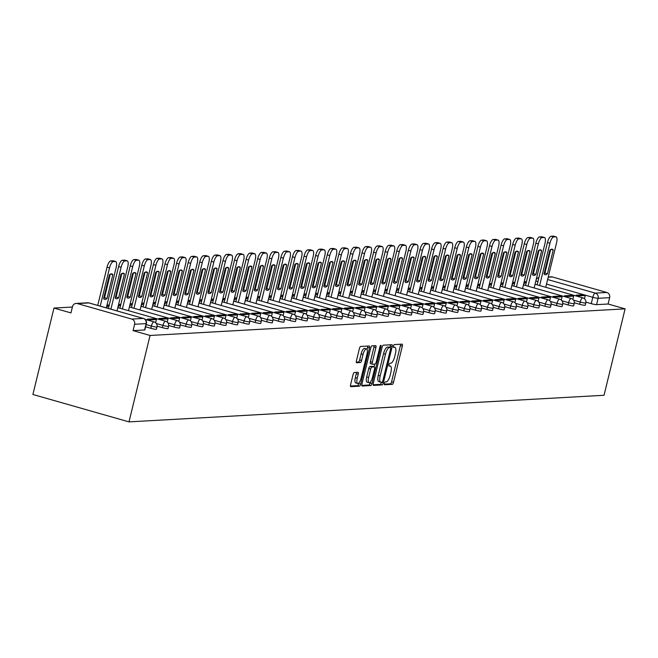 <?xml version="1.0" encoding="UTF-8"?>
<svg xmlns="http://www.w3.org/2000/svg" width="658" height="658" viewBox="0 0 658 658"><rect width="100%" height="100%" fill="white"/><g stroke="black" fill="none" stroke-linecap="round" stroke-linejoin="round"><path stroke-width="0.99" d="M384.379 383.4A1.456 0.485 105.9 0 0 384.494 384.774A1.456 0.485 105.9 0 0 384.552 384.774L392.3 384.346A2.081 0.691 105.9 0 0 393.517 382.29L402.334 346.108A2.081 0.691 105.9 0 0 402.178 344.15A2.081 0.691 105.9 0 0 402.096 344.142L394.348 344.578A1.456 0.485 105.9 0 0 393.492 346.009A1.456 0.485 105.9 0 0 393.607 347.383A1.456 0.485 105.9 0 0 393.665 347.391L394.668 347.334A6.662 2.221 105.9 0 1 394.923 347.358A6.662 2.221 105.9 0 1 395.433 353.634L394.693 356.652A6.662 2.221 105.9 0 1 390.794 363.216L389.791 363.265A1.456 0.485 105.9 0 0 388.936 364.705A1.456 0.485 105.9 0 0 389.051 366.078A1.456 0.485 105.9 0 0 389.108 366.087L390.112 366.029A6.662 2.221 105.9 0 1 390.367 366.054A6.662 2.221 105.9 0 1 390.877 372.329L390.136 375.348A6.662 2.221 105.9 0 1 386.238 381.903L385.234 381.961A1.456 0.485 105.9 0 0 384.379 383.4M354.292 372.494A2.081 0.691 105.9 0 0 353.075 374.542L350.599 384.691A2.081 0.691 105.9 0 0 350.755 386.657A2.081 0.691 105.9 0 0 350.837 386.665L359.441 386.18A2.081 0.691 105.9 0 0 360.666 384.132L369.483 347.95A2.081 0.691 105.9 0 0 369.327 345.993A2.081 0.691 105.9 0 0 369.245 345.985L360.642 346.462A2.081 0.691 105.9 0 0 359.416 348.518L356.43 360.773A2.081 0.691 105.9 0 0 356.587 362.739A2.081 0.691 105.9 0 0 356.669 362.747L360.354 362.542A2.081 0.691 105.9 0 0 361.571 360.485L363.051 354.407A5.568 1.859 105.9 0 1 366.531 348.946A5.568 1.859 105.9 0 1 366.958 354.193L361.152 378.005A5.568 1.859 105.9 0 1 357.672 383.474A5.568 1.859 105.9 0 1 357.245 378.227L358.215 374.254A2.081 0.691 105.9 0 0 358.059 372.296A2.081 0.691 105.9 0 0 357.977 372.288L354.292 372.494M129.001 421.885L150.065 335.465L625.1 308.857L604.036 395.277L129.001 421.885L32.9 394.487L53.964 308.067L72.413 307.031M373.283 383.425A2.081 0.691 105.9 0 0 373.44 385.382A2.081 0.691 105.9 0 0 373.522 385.391L382.125 384.914A2.081 0.691 105.9 0 0 383.343 382.866L392.16 346.684A2.081 0.691 105.9 0 0 392.004 344.718A2.081 0.691 105.9 0 0 391.921 344.71L383.318 345.195A2.081 0.691 105.9 0 0 382.101 347.243L373.283 383.425M370.783 385.547L362.18 386.032A2.081 0.691 105.9 0 1 362.097 386.024A2.081 0.691 105.9 0 1 361.941 384.058L370.758 347.876A2.081 0.691 105.9 0 1 371.976 345.828L375.66 345.623A2.081 0.691 105.9 0 1 375.743 345.631A2.081 0.691 105.9 0 1 375.899 347.589L372.321 362.262A2.081 0.691 105.9 0 0 372.486 364.228A2.081 0.691 105.9 0 0 372.56 364.236L375.002 364.096A2.081 0.691 105.9 0 0 376.228 362.048L379.946 346.774A1.456 0.485 105.9 0 1 380.859 345.343A1.456 0.485 105.9 0 1 380.974 346.717L372 383.499A2.081 0.691 105.9 0 1 370.783 385.547L368.858 384.996L361.801 385.399M526.49 281.608L524.22 281.731M514.901 282.249L512.631 282.381M503.312 282.899L501.042 283.03M491.723 283.549L489.453 283.68M480.134 284.198L477.864 284.33M468.537 284.848L466.275 284.98M456.948 285.498L454.686 285.621M445.359 286.148L443.089 286.271M433.77 286.798L431.5 286.921M422.181 287.447L419.911 287.571M410.592 288.097L408.322 288.22M399.003 288.747L396.733 288.87M387.414 289.397L385.144 289.52M375.825 290.038L373.555 290.17M364.236 290.688L361.966 290.82M352.647 291.338L350.377 291.469M341.05 291.988L338.788 292.119M329.461 292.637L327.199 292.769M317.872 293.287L315.601 293.41M306.283 293.937L304.012 294.06M294.694 294.587L292.423 294.71M283.104 295.236L280.834 295.36M271.515 295.886L269.245 296.01M259.926 296.536L257.656 296.659M248.337 297.186L246.067 297.309M236.748 297.827L234.478 297.959M225.159 298.477L222.889 298.609M213.562 299.127L211.3 299.258M201.973 299.777L199.711 299.908M190.384 300.426L188.122 300.558M178.795 301.076L176.525 301.2M167.206 301.726L164.936 301.849M155.617 302.376L153.347 302.499M144.028 303.025L141.758 303.149M132.439 303.675L130.169 303.799M120.85 304.325L118.58 304.448M109.261 304.975L106.991 305.098M150.065 335.465L133.056 330.612L134.602 324.271A4.244 3.973 -93.2 0 0 131.756 319.072L77.364 303.568A4.244 3.973 -93.2 0 0 72.52 306.57L70.974 312.92L53.964 308.067M625.1 308.857L608.091 304.012L596.576 304.654A4.244 0.461 -166.3 0 1 591.246 303.642L585.924 302.129M547.62 279.527L595.276 293.114L606.791 292.473L552.399 276.969L548.188 277.199M606.791 292.473A4.244 3.973 86.8 0 1 609.637 297.663L598.122 298.304A4.244 0.461 -166.3 0 1 592.792 297.293L546.51 284.1M608.091 304.012L609.637 297.663M548.237 276.993L551.165 276.829A4.244 3.973 86.8 0 1 552.399 276.969M150.83 328.309L151.381 326.055A4.244 0.461 -166.3 0 0 156.991 326.977L156.439 329.23A4.244 0.461 13.7 0 1 150.83 328.309L145.599 326.812M162.427 327.659L162.97 325.406A4.244 0.461 -166.3 0 0 168.58 326.327L168.029 328.581A4.244 0.461 13.7 0 1 162.427 327.659L157.106 326.146M174.016 327.01L174.559 324.756A4.244 0.461 -166.3 0 0 180.169 325.677L179.618 327.931A4.244 0.461 13.7 0 1 174.016 327.01L168.695 325.496M185.605 326.36L186.148 324.106A4.244 0.461 -166.3 0 0 191.758 325.027L191.207 327.281A4.244 0.461 13.7 0 1 185.605 326.36L180.284 324.846M197.194 325.71L197.745 323.456A4.244 0.461 -166.3 0 0 203.347 324.378L202.796 326.631A4.244 0.461 13.7 0 1 197.194 325.71L191.873 324.197M208.783 325.06L209.334 322.807A4.244 0.461 -166.3 0 0 214.936 323.728L214.385 325.981A4.244 0.461 13.7 0 1 208.783 325.06L203.462 323.547M220.372 324.41L220.924 322.165A4.244 0.461 -166.3 0 0 226.525 323.086L225.982 325.332A4.244 0.461 13.7 0 1 220.372 324.41L215.051 322.897M231.961 323.769L232.513 321.515A4.244 0.461 -166.3 0 0 238.114 322.436L237.571 324.682A4.244 0.461 13.7 0 1 231.961 323.769L226.648 322.247M243.55 323.119L244.102 320.865A4.244 0.461 -166.3 0 0 249.703 321.787L249.16 324.04A4.244 0.461 13.7 0 1 243.55 323.119L238.237 321.598M255.139 322.469L255.691 320.216A4.244 0.461 -166.3 0 0 261.3 321.137L260.749 323.391A4.244 0.461 13.7 0 1 255.139 322.469L249.826 320.948M266.729 321.82L267.28 319.566A4.244 0.461 -166.3 0 0 272.889 320.487L272.338 322.741A4.244 0.461 13.7 0 1 266.729 321.82L261.415 320.298M278.318 321.17L278.869 318.916A4.244 0.461 -166.3 0 0 284.478 319.837L283.927 322.091A4.244 0.461 13.7 0 1 278.318 321.17L273.004 319.656M289.915 320.52L290.458 318.266A4.244 0.461 -166.3 0 0 296.067 319.188L295.516 321.441A4.244 0.461 13.7 0 1 289.915 320.52L284.593 319.007M301.504 319.87L302.047 317.617A4.244 0.461 -166.3 0 0 307.656 318.538L307.105 320.791A4.244 0.461 13.7 0 1 301.504 319.87L296.182 318.357M313.093 319.22L313.636 316.967A4.244 0.461 -166.3 0 0 319.245 317.888L318.694 320.142A4.244 0.461 13.7 0 1 313.093 319.22L307.771 317.707M324.682 318.571L325.233 316.317A4.244 0.461 -166.3 0 0 330.834 317.238L330.283 319.492A4.244 0.461 13.7 0 1 324.682 318.571L319.36 317.057M336.271 317.921L336.822 315.667A4.244 0.461 -166.3 0 0 342.423 316.588L341.872 318.842A4.244 0.461 13.7 0 1 336.271 317.921L330.949 316.408M347.86 317.271L348.411 315.017A4.244 0.461 -166.3 0 0 354.012 315.939L353.469 318.192A4.244 0.461 13.7 0 1 347.86 317.271L342.538 315.758M359.449 316.621L360 314.376A4.244 0.461 -166.3 0 0 365.601 315.297L365.058 317.543A4.244 0.461 13.7 0 1 359.449 316.621L354.136 315.108M371.038 315.98L371.589 313.726A4.244 0.461 -166.3 0 0 377.19 314.647L376.647 316.901A4.244 0.461 13.7 0 1 371.038 315.98L365.725 314.458M382.627 315.33L383.178 313.076A4.244 0.461 -166.3 0 0 388.788 313.998L388.236 316.251A4.244 0.461 13.7 0 1 382.627 315.33L377.314 313.808M394.216 314.68L394.767 312.427A4.244 0.461 -166.3 0 0 400.377 313.348L399.825 315.601A4.244 0.461 13.7 0 1 394.216 314.68L388.903 313.159M405.805 314.031L406.356 311.777A4.244 0.461 -166.3 0 0 411.966 312.698L411.414 314.952A4.244 0.461 13.7 0 1 405.805 314.031L400.492 312.509M417.394 313.381L417.945 311.127A4.244 0.461 -166.3 0 0 423.555 312.048L423.004 314.302A4.244 0.461 13.7 0 1 417.394 313.381L412.081 311.867M428.991 312.731L429.534 310.477A4.244 0.461 -166.3 0 0 435.144 311.399L434.593 313.652A4.244 0.461 13.7 0 1 428.991 312.731L423.67 311.218M440.58 312.081L441.123 309.828A4.244 0.461 -166.3 0 0 446.733 310.749L446.182 313.002A4.244 0.461 13.7 0 1 440.58 312.081L435.259 310.568M452.169 311.431L452.72 309.178A4.244 0.461 -166.3 0 0 458.322 310.099L457.771 312.353A4.244 0.461 13.7 0 1 452.169 311.431L446.848 309.918M463.758 310.782L464.309 308.528A4.244 0.461 -166.3 0 0 469.911 309.449L469.36 311.703A4.244 0.461 13.7 0 1 463.758 310.782L458.437 309.268M475.347 310.132L475.899 307.878A4.244 0.461 -166.3 0 0 481.5 308.799L480.949 311.053A4.244 0.461 13.7 0 1 475.347 310.132L470.026 308.618M486.936 309.482L487.488 307.228A4.244 0.461 -166.3 0 0 493.089 308.15L492.546 310.403A4.244 0.461 13.7 0 1 486.936 309.482L481.615 307.969M498.525 308.832L499.077 306.587A4.244 0.461 -166.3 0 0 504.678 307.508L504.135 309.754A4.244 0.461 13.7 0 1 498.525 308.832L493.212 307.319M510.115 308.191L510.666 305.937A4.244 0.461 -166.3 0 0 516.275 306.858L515.724 309.112A4.244 0.461 13.7 0 1 510.115 308.191L504.801 306.669M521.704 307.541L522.255 305.287A4.244 0.461 -166.3 0 0 527.864 306.209L527.313 308.462A4.244 0.461 13.7 0 1 521.704 307.541L516.39 306.019M533.293 306.891L533.844 304.638A4.244 0.461 -166.3 0 0 539.453 305.559L538.902 307.812A4.244 0.461 13.7 0 1 533.293 306.891L527.979 305.37M544.882 306.241L545.433 303.988A4.244 0.461 -166.3 0 0 551.042 304.909L550.491 307.163A4.244 0.461 13.7 0 1 544.882 306.241L539.568 304.72M556.479 305.592L557.022 303.338A4.244 0.461 -166.3 0 0 562.631 304.259L562.08 306.513A4.244 0.461 13.7 0 1 556.479 305.592L551.157 304.078M568.068 304.942L568.611 302.688A4.244 0.461 -166.3 0 0 574.22 303.609L573.669 305.863A4.244 0.461 13.7 0 1 568.068 304.942L562.746 303.428M579.657 304.292L580.2 302.038A4.244 0.461 -166.3 0 0 585.809 302.96L585.258 305.213A4.244 0.461 13.7 0 1 579.657 304.292L574.335 302.779M133.056 330.612L144.571 329.971A4.244 0.461 13.7 0 0 144.85 329.88L146.397 323.53A4.244 0.461 -166.3 0 1 146.125 323.621L134.602 324.271M384.28 384.14L390.375 383.795A2.081 0.691 105.9 0 0 391.592 381.747L400.418 345.565A2.081 0.691 105.9 0 0 400.558 344.224M389.931 347.416L390.243 346.133A2.081 0.691 105.9 0 0 390.383 344.8M373.135 384.757L380.201 384.362A2.081 0.691 105.9 0 0 381.418 382.314L381.451 382.175M382.01 382.142A1.456 0.485 105.9 0 0 382.857 380.711L390.605 348.946A1.456 0.485 105.9 0 0 390.49 347.58A1.456 0.485 105.9 0 0 390.433 347.572L389.38 347.63A6.662 2.221 105.9 0 0 385.473 354.193L380.184 375.899A6.662 2.221 105.9 0 0 380.694 382.175A6.662 2.221 105.9 0 0 380.949 382.199L382.01 382.142M388.623 347.054A1.456 0.485 105.9 0 0 388.574 347.029A1.456 0.485 105.9 0 0 388.516 347.021L390.433 347.572M379.024 381.656A6.662 2.221 105.9 0 1 378.769 381.624A6.662 2.221 105.9 0 1 378.26 375.356L383.556 353.642A6.662 2.221 105.9 0 1 387.455 347.079L388.516 347.021M372.412 364.187L370.643 363.685A2.081 0.691 105.9 0 1 370.561 363.677A2.081 0.691 105.9 0 1 370.405 361.719L373.983 347.046A2.081 0.691 105.9 0 0 374.122 345.705M374.673 364.113L374.015 366.81M370.281 382.117L370.084 382.948L372 383.499M368.612 377.495A5.568 1.859 105.9 0 0 369.039 382.734A5.568 1.859 105.9 0 0 372.51 377.273L374.558 368.883A2.081 0.691 105.9 0 0 374.402 366.917A2.081 0.691 105.9 0 0 374.32 366.909L371.877 367.049A2.081 0.691 105.9 0 0 370.66 369.097L368.612 377.495L366.687 376.944A5.568 1.859 105.9 0 0 367.115 382.191L369.039 382.734M372.551 366.407A2.081 0.691 105.9 0 0 372.477 366.374A2.081 0.691 105.9 0 0 372.395 366.366L374.32 366.909M366.687 376.944L368.735 368.554A2.081 0.691 105.9 0 1 369.952 366.498L372.395 366.366M368.858 384.996A2.081 0.691 105.9 0 0 370.084 382.948M357.672 383.474L355.748 382.923A5.568 1.859 105.9 0 1 355.328 377.676L356.291 373.711A2.081 0.691 105.9 0 0 356.43 372.37M366.531 348.946L364.606 348.395A5.568 1.859 105.9 0 0 361.135 353.856L363.051 354.407M356.291 362.114L358.429 361.99A2.081 0.691 105.9 0 0 359.646 359.942L361.135 353.856M367.057 349.464L367.559 347.399A2.081 0.691 105.9 0 0 367.699 346.067M350.459 386.032L357.524 385.637A2.081 0.691 105.9 0 0 358.742 383.581L358.923 382.857M537.134 284.848L547.448 242.506A6.358 2.122 -74.1 0 1 551.182 236.238L553.329 236.115A6.358 2.122 105.9 0 1 553.575 236.148A6.358 2.122 105.9 0 1 553.806 236.255M544.092 273.703A13.144 4.392 105.9 0 0 544.947 273.062L550.68 249.538M575.956 295.911L576.145 295.146L578.645 295.861L585.258 295.491L584.46 298.748M578.645 295.861L578.456 296.626M576.145 295.146L582.758 294.776L585.258 295.491M539.626 285.556L549.948 243.221A6.358 2.122 -74.1 0 1 553.674 236.954L555.829 236.831A6.358 2.122 105.9 0 1 556.076 236.855A6.358 2.122 105.9 0 1 556.561 242.851L545.729 287.291M547.448 273.777L553.246 249.991A13.144 4.392 -74.1 0 0 552.268 249.234A13.144 4.392 -74.1 0 0 549.833 250.18L544.034 273.967A13.144 4.392 105.9 0 0 545.013 274.723A13.144 4.392 105.9 0 0 547.448 273.777L544.947 273.062M553.246 249.991L551.034 249.357M525.545 285.49L535.859 243.156A6.358 2.122 -74.1 0 1 539.585 236.888L541.74 236.765A6.358 2.122 105.9 0 1 541.986 236.798A6.358 2.122 105.9 0 1 542.208 236.905M532.503 274.353A13.144 4.392 105.9 0 0 533.358 273.712L539.091 250.188M564.367 296.561L564.556 295.796L567.056 296.511L573.661 296.141L572.871 299.398M567.056 296.511L566.867 297.276M564.556 295.796L571.169 295.426L573.661 296.141M528.037 286.205L538.359 243.871A6.358 2.122 -74.1 0 1 542.085 237.604L544.24 237.48A6.358 2.122 105.9 0 1 544.487 237.505A6.358 2.122 105.9 0 1 544.972 243.501L534.14 287.941M535.859 274.427L541.657 250.64A13.144 4.392 -74.1 0 0 540.679 249.884A13.144 4.392 -74.1 0 0 538.236 250.83L532.437 274.616A13.144 4.392 105.9 0 0 533.424 275.373A13.144 4.392 105.9 0 0 535.859 274.427L533.358 273.712M541.657 250.64L539.445 250.007M513.956 286.14L524.27 243.805A6.358 2.122 -74.1 0 1 527.996 237.538L530.151 237.415A6.358 2.122 105.9 0 1 530.397 237.448A6.358 2.122 105.9 0 1 530.619 237.554M520.914 275.003A13.144 4.392 105.9 0 0 521.769 274.361L527.502 250.838M552.778 297.21L552.967 296.445L555.459 297.153L562.072 296.783L561.282 300.048M555.459 297.153L555.278 297.926M552.967 296.445L559.58 296.075L562.072 296.783M516.448 286.855L526.77 244.521A6.358 2.122 -74.1 0 1 530.496 238.254L532.651 238.13A6.358 2.122 105.9 0 1 532.898 238.155A6.358 2.122 105.9 0 1 533.383 244.151L522.551 288.591M524.27 275.069L530.068 251.29A13.144 4.392 -74.1 0 0 529.09 250.534A13.144 4.392 -74.1 0 0 526.647 251.479L520.848 275.266A13.144 4.392 105.9 0 0 521.827 276.023A13.144 4.392 105.9 0 0 524.27 275.069L521.769 274.361M530.068 251.29L527.856 250.657M502.358 286.789L512.681 244.455A6.358 2.122 -74.1 0 1 516.407 238.188L518.562 238.064A6.358 2.122 105.9 0 1 518.808 238.089A6.358 2.122 105.9 0 1 519.03 238.196M509.325 275.653A13.144 4.392 105.9 0 0 510.18 275.011L515.913 251.488M541.189 297.86L541.378 297.095L543.87 297.803L550.483 297.432L549.693 300.69M543.87 297.803L543.689 298.576M541.378 297.095L547.982 296.725L550.483 297.432M504.859 287.505L515.181 245.171A6.358 2.122 -74.1 0 1 518.907 238.895L521.062 238.78A6.358 2.122 105.9 0 1 521.309 238.805A6.358 2.122 105.9 0 1 521.794 244.801L510.962 289.24M512.681 275.718L518.479 251.932A13.144 4.392 -74.1 0 0 517.501 251.183A13.144 4.392 -74.1 0 0 515.058 252.129L509.259 275.916A13.144 4.392 105.9 0 0 510.238 276.673A13.144 4.392 105.9 0 0 512.681 275.718L510.18 275.011M518.479 251.932L516.267 251.307M490.769 287.439L501.092 245.105A6.358 2.122 -74.1 0 1 504.818 238.838L506.973 238.714A6.358 2.122 105.9 0 1 507.219 238.739A6.358 2.122 105.9 0 1 507.441 238.846M497.736 276.302A13.144 4.392 105.9 0 0 498.591 275.661L504.324 252.137M529.6 298.51L529.78 297.745L532.281 298.452L538.894 298.082L538.104 301.339M532.281 298.452L532.1 299.217M529.78 297.745L536.393 297.375L538.894 298.082M493.27 288.155L503.592 245.812A6.358 2.122 -74.1 0 1 507.318 239.545L509.473 239.43A6.358 2.122 105.9 0 1 509.72 239.454A6.358 2.122 105.9 0 1 510.205 245.442L499.373 289.89M501.092 276.368L506.89 252.582A13.144 4.392 -74.1 0 0 505.912 251.833A13.144 4.392 -74.1 0 0 503.469 252.779L497.67 276.566A13.144 4.392 105.9 0 0 498.649 277.314A13.144 4.392 105.9 0 0 501.092 276.368L498.591 275.661M506.89 252.582L504.678 251.956M479.18 288.089L489.503 245.755A6.358 2.122 -74.1 0 1 493.229 239.487L495.384 239.364A6.358 2.122 105.9 0 1 495.63 239.389A6.358 2.122 105.9 0 1 495.852 239.496M486.147 276.952A13.144 4.392 105.9 0 0 487.002 276.311L492.735 252.779M518.01 299.16L518.191 298.395L520.692 299.102L527.305 298.732L526.515 301.989M520.692 299.102L520.503 299.867M518.191 298.395L524.804 298.025L527.305 298.732M481.681 288.804L492.003 246.462A6.358 2.122 -74.1 0 1 495.729 240.195L497.884 240.08A6.358 2.122 105.9 0 1 498.131 240.104A6.358 2.122 105.9 0 1 498.616 246.092L487.775 290.54M489.503 277.018L495.301 253.231A13.144 4.392 -74.1 0 0 494.322 252.475A13.144 4.392 -74.1 0 0 491.88 253.429L486.081 277.207A13.144 4.392 105.9 0 0 487.06 277.964A13.144 4.392 105.9 0 0 489.503 277.018L487.002 276.311M495.301 253.231L493.089 252.606M467.591 288.739L477.914 246.405A6.358 2.122 -74.1 0 1 481.64 240.137L483.795 240.014A6.358 2.122 105.9 0 1 484.041 240.038A6.358 2.122 105.9 0 1 484.263 240.145M474.558 277.602A13.144 4.392 105.9 0 0 475.413 276.952L481.146 253.429M506.421 299.809L506.602 299.045L509.103 299.752L515.716 299.382L514.918 302.639M509.103 299.752L508.914 300.517M506.602 299.045L513.215 298.674L515.716 299.382M470.092 289.454L480.414 247.112A6.358 2.122 -74.1 0 1 484.14 240.844L486.295 240.729A6.358 2.122 105.9 0 1 486.542 240.754A6.358 2.122 105.9 0 1 487.027 246.742L476.186 291.19M477.914 277.668L483.704 253.881A13.144 4.392 -74.1 0 0 482.725 253.124A13.144 4.392 -74.1 0 0 480.291 254.078L474.492 277.857A13.144 4.392 105.9 0 0 475.471 278.614A13.144 4.392 105.9 0 0 477.914 277.668L475.413 276.952M483.704 253.881L481.5 253.256M456.002 289.388L466.325 247.054A6.358 2.122 -74.1 0 1 470.051 240.787L472.205 240.664A6.358 2.122 105.9 0 1 472.452 240.688A6.358 2.122 105.9 0 1 472.674 240.795M462.969 278.252A13.144 4.392 105.9 0 0 463.824 277.602L469.557 254.078M494.824 300.459L495.013 299.686L497.514 300.402L504.127 300.032L503.329 303.289M497.514 300.402L497.325 301.167M495.013 299.686L501.626 299.316L504.127 300.032M458.503 290.104L468.825 247.762A6.358 2.122 -74.1 0 1 472.551 241.494L474.706 241.371A6.358 2.122 105.9 0 1 474.953 241.404A6.358 2.122 105.9 0 1 475.438 247.392L464.597 291.839M466.316 278.318L472.115 254.531A13.144 4.392 -74.1 0 0 471.136 253.774A13.144 4.392 -74.1 0 0 468.702 254.72L462.903 278.507A13.144 4.392 105.9 0 0 463.882 279.263A13.144 4.392 105.9 0 0 466.316 278.318L463.824 277.602M472.115 254.531L469.911 253.906M444.413 290.038L454.736 247.704A6.358 2.122 -74.1 0 1 458.462 241.428L460.616 241.313A6.358 2.122 105.9 0 1 460.863 241.338A6.358 2.122 105.9 0 1 461.085 241.445M451.38 278.893A13.144 4.392 105.9 0 0 452.235 278.252L457.968 254.728M483.235 301.109L483.424 300.336L485.925 301.051L492.538 300.681L491.74 303.938M485.925 301.051L485.736 301.816M483.424 300.336L490.037 299.966L492.538 300.681M446.914 290.746L457.236 248.411A6.358 2.122 -74.1 0 1 460.962 242.144L463.117 242.021A6.358 2.122 105.9 0 1 463.355 242.054A6.358 2.122 105.9 0 1 463.841 248.041L453.008 292.489M454.727 278.967L460.526 255.181A13.144 4.392 -74.1 0 0 459.547 254.424A13.144 4.392 -74.1 0 0 457.113 255.37L451.314 279.156A13.144 4.392 105.9 0 0 452.293 279.913A13.144 4.392 105.9 0 0 454.727 278.967L452.235 278.252M460.526 255.181L458.322 254.547M432.824 290.688L443.147 248.346A6.358 2.122 -74.1 0 1 446.872 242.078L449.027 241.963A6.358 2.122 105.9 0 1 449.274 241.988A6.358 2.122 105.9 0 1 449.496 242.095M439.791 279.543A13.144 4.392 105.9 0 0 440.638 278.902L446.379 255.378M471.646 301.751L471.835 300.986L474.336 301.701L480.949 301.331L480.151 304.588M474.336 301.701L474.147 302.466M471.835 300.986L478.448 300.616L480.949 301.331M435.325 291.395L445.639 249.061A6.358 2.122 -74.1 0 1 449.373 242.794L451.52 242.67A6.358 2.122 105.9 0 1 451.766 242.703A6.358 2.122 105.9 0 1 452.252 248.691L441.419 293.139M443.138 279.617L448.937 255.83A13.144 4.392 -74.1 0 0 447.958 255.074A13.144 4.392 -74.1 0 0 445.524 256.02L439.725 279.806A13.144 4.392 105.9 0 0 440.704 280.563A13.144 4.392 105.9 0 0 443.138 279.617L440.638 278.902M448.937 255.83L446.733 255.197M421.235 291.338L431.558 248.995A6.358 2.122 -74.1 0 1 435.283 242.728L437.438 242.613A6.358 2.122 105.9 0 1 437.685 242.637A6.358 2.122 105.9 0 1 437.907 242.744M428.194 280.193A13.144 4.392 105.9 0 0 429.049 279.551L434.79 256.028M460.057 302.4L460.246 301.635L462.747 302.351L469.36 301.981L468.562 305.238M462.747 302.351L462.558 303.116M460.246 301.635L466.859 301.265L469.36 301.981M423.736 292.045L434.05 249.711A6.358 2.122 -74.1 0 1 437.776 243.444L439.931 243.32A6.358 2.122 105.9 0 1 440.177 243.345A6.358 2.122 105.9 0 1 440.663 249.341L429.83 293.789M431.549 280.267L437.348 256.48A13.144 4.392 -74.1 0 0 436.369 255.723A13.144 4.392 -74.1 0 0 433.935 256.669L428.136 280.456A13.144 4.392 105.9 0 0 429.115 281.213A13.144 4.392 105.9 0 0 431.549 280.267L429.049 279.551M437.348 256.48L435.144 255.847M409.646 291.988L419.96 249.645A6.358 2.122 -74.1 0 1 423.694 243.378L425.841 243.263A6.358 2.122 105.9 0 1 426.088 243.287A6.358 2.122 105.9 0 1 426.318 243.394M416.604 280.843A13.144 4.392 105.9 0 0 417.46 280.201L423.201 256.678M448.468 303.05L448.657 302.285L451.158 303.001L457.771 302.631L456.973 305.888M451.158 303.001L450.969 303.766M448.657 302.285L455.27 301.915L457.771 302.631M412.138 292.695L422.461 250.361A6.358 2.122 -74.1 0 1 426.187 244.093L428.342 243.97A6.358 2.122 105.9 0 1 428.588 243.995A6.358 2.122 105.9 0 1 429.074 249.991L418.241 294.439M419.96 280.917L425.759 257.13A13.144 4.392 -74.1 0 0 424.78 256.373A13.144 4.392 -74.1 0 0 422.346 257.319L416.547 281.106A13.144 4.392 105.9 0 0 417.526 281.863A13.144 4.392 105.9 0 0 419.96 280.917L417.46 280.201M425.759 257.13L423.546 256.497M398.057 292.637L408.371 250.295A6.358 2.122 -74.1 0 1 412.097 244.028L414.252 243.904A6.358 2.122 105.9 0 1 414.499 243.937A6.358 2.122 105.9 0 1 414.721 244.044M405.015 281.492A13.144 4.392 105.9 0 0 405.871 280.851L411.604 257.327M436.879 303.7L437.068 302.935L439.569 303.651L446.173 303.28L445.384 306.538M439.569 303.651L439.38 304.415M437.068 302.935L443.681 302.565L446.173 303.28M400.549 293.345L410.872 251.011A6.358 2.122 -74.1 0 1 414.598 244.743L416.753 244.62A6.358 2.122 105.9 0 1 416.999 244.644A6.358 2.122 105.9 0 1 417.485 250.64L406.652 295.08M408.371 281.566L414.17 257.78A13.144 4.392 -74.1 0 0 413.191 257.023A13.144 4.392 -74.1 0 0 410.748 257.969L404.958 281.756A13.144 4.392 105.9 0 0 405.937 282.512A13.144 4.392 105.9 0 0 408.371 281.566L405.871 280.851M414.17 257.78L411.957 257.146M386.468 293.279L396.782 250.945A6.358 2.122 -74.1 0 1 400.508 244.677L402.663 244.554A6.358 2.122 105.9 0 1 402.91 244.587A6.358 2.122 105.9 0 1 403.132 244.694M393.426 282.142A13.144 4.392 105.9 0 0 394.282 281.501L400.015 257.977M425.29 304.35L425.479 303.585L427.971 304.3L434.584 303.93L433.795 307.187M427.971 304.3L427.79 305.065M425.479 303.585L432.092 303.215L434.584 303.93M388.96 293.994L399.283 251.66A6.358 2.122 -74.1 0 1 403.009 245.393L405.163 245.269A6.358 2.122 105.9 0 1 405.41 245.294A6.358 2.122 105.9 0 1 405.896 251.29L395.063 295.73M396.782 282.216L402.581 258.43A13.144 4.392 -74.1 0 0 401.602 257.673A13.144 4.392 -74.1 0 0 399.159 258.619L393.361 282.405A13.144 4.392 105.9 0 0 394.339 283.162A13.144 4.392 105.9 0 0 396.782 282.216L394.282 281.501M402.581 258.43L400.368 257.796M374.871 293.929L385.193 251.595A6.358 2.122 -74.1 0 1 388.919 245.327L391.074 245.204A6.358 2.122 105.9 0 1 391.321 245.228A6.358 2.122 105.9 0 1 391.543 245.344M381.837 282.792A13.144 4.392 105.9 0 0 382.693 282.15L388.426 258.627M413.701 304.999L413.89 304.235L416.382 304.942L422.995 304.572L422.206 307.837M416.382 304.942L416.201 305.715M413.89 304.235L420.495 303.864L422.995 304.572M377.371 294.644L387.694 252.31A6.358 2.122 -74.1 0 1 391.42 246.043L393.574 245.919A6.358 2.122 105.9 0 1 393.821 245.944A6.358 2.122 105.9 0 1 394.306 251.94L383.474 296.38M385.193 282.858L390.992 259.079A13.144 4.392 -74.1 0 0 390.013 258.323A13.144 4.392 -74.1 0 0 387.57 259.268L381.772 283.055A13.144 4.392 105.9 0 0 382.75 283.812A13.144 4.392 105.9 0 0 385.193 282.858L382.693 282.15M390.992 259.079L388.779 258.446M363.282 294.578L373.604 252.244A6.358 2.122 -74.1 0 1 377.33 245.977L379.485 245.853A6.358 2.122 105.9 0 1 379.732 245.878A6.358 2.122 105.9 0 1 379.954 245.985M370.248 283.442A13.144 4.392 105.9 0 0 371.104 282.8L376.837 259.277M402.112 305.649L402.293 304.884L404.793 305.592L411.406 305.222L410.617 308.479M404.793 305.592L404.612 306.365M402.293 304.884L408.906 304.514L411.406 305.222M365.782 295.294L376.105 252.96A6.358 2.122 -74.1 0 1 379.831 246.684L381.985 246.569A6.358 2.122 105.9 0 1 382.232 246.594A6.358 2.122 105.9 0 1 382.717 252.59L371.885 297.029M373.604 283.508L379.403 259.721A13.144 4.392 -74.1 0 0 378.424 258.972A13.144 4.392 -74.1 0 0 375.981 259.918L370.183 283.705A13.144 4.392 105.9 0 0 371.161 284.453A13.144 4.392 105.9 0 0 373.604 283.508L371.104 282.8M379.403 259.721L377.19 259.096M351.693 295.228L362.015 252.894A6.358 2.122 -74.1 0 1 365.741 246.627L367.896 246.503A6.358 2.122 105.9 0 1 368.143 246.528A6.358 2.122 105.9 0 1 368.365 246.635M358.659 284.091A13.144 4.392 105.9 0 0 359.515 283.45L365.248 259.926M390.523 306.299L390.704 305.534L393.204 306.241L399.817 305.871L399.028 309.128M393.204 306.241L393.015 307.006M390.704 305.534L397.317 305.164L399.817 305.871M354.193 295.944L364.516 253.601A6.358 2.122 -74.1 0 1 368.241 247.334L370.396 247.219A6.358 2.122 105.9 0 1 370.643 247.244A6.358 2.122 105.9 0 1 371.128 253.231L360.288 297.679M362.015 284.157L367.814 260.371A13.144 4.392 -74.1 0 0 366.835 259.622A13.144 4.392 -74.1 0 0 364.392 260.568L358.594 284.355A13.144 4.392 105.9 0 0 359.572 285.103A13.144 4.392 105.9 0 0 362.015 284.157L359.515 283.45M367.814 260.371L365.601 259.745M340.104 295.878L350.426 253.544A6.358 2.122 -74.1 0 1 354.152 247.276L356.307 247.153A6.358 2.122 105.9 0 1 356.554 247.178A6.358 2.122 105.9 0 1 356.776 247.285M347.07 284.741A13.144 4.392 105.9 0 0 347.926 284.1L353.659 260.568M378.934 306.949L379.115 306.184L381.615 306.891L388.228 306.521L387.43 309.778M381.615 306.891L381.426 307.656M379.115 306.184L385.728 305.814L388.228 306.521M342.604 296.594L352.927 254.251A6.358 2.122 -74.1 0 1 356.652 247.984L358.807 247.869A6.358 2.122 105.9 0 1 359.054 247.893A6.358 2.122 105.9 0 1 359.539 253.881L348.699 298.329M350.426 284.807L356.225 261.02A13.144 4.392 -74.1 0 0 355.238 260.264A13.144 4.392 -74.1 0 0 352.803 261.218L347.005 284.996A13.144 4.392 105.9 0 0 347.983 285.753A13.144 4.392 105.9 0 0 350.426 284.807L347.926 284.1M356.225 261.02L354.012 260.395M328.515 296.528L338.837 254.194A6.358 2.122 -74.1 0 1 342.563 247.926L344.718 247.803A6.358 2.122 105.9 0 1 344.965 247.827A6.358 2.122 105.9 0 1 345.187 247.934M335.481 285.391A13.144 4.392 105.9 0 0 336.337 284.741L342.07 261.218M367.337 307.599L367.526 306.834L370.026 307.541L376.639 307.171L375.841 310.428M370.026 307.541L369.837 308.306M367.526 306.834L374.139 306.464L376.639 307.171M331.015 297.243L341.337 254.901A6.358 2.122 -74.1 0 1 345.063 248.634L347.218 248.518A6.358 2.122 105.9 0 1 347.465 248.543A6.358 2.122 105.9 0 1 347.95 254.531L337.11 298.979M338.829 285.457L344.627 261.67A13.144 4.392 -74.1 0 0 343.649 260.913A13.144 4.392 -74.1 0 0 341.214 261.859L335.416 285.646A13.144 4.392 105.9 0 0 336.394 286.403A13.144 4.392 105.9 0 0 338.829 285.457L336.337 284.741M344.627 261.67L342.423 261.045M316.926 297.177L327.248 254.843A6.358 2.122 -74.1 0 1 330.974 248.576L333.129 248.453A6.358 2.122 105.9 0 1 333.376 248.477A6.358 2.122 105.9 0 1 333.598 248.584M323.892 286.041A13.144 4.392 105.9 0 0 324.748 285.391L330.481 261.868M355.748 308.248L355.937 307.475L358.437 308.191L365.05 307.821L364.252 311.078M358.437 308.191L358.248 308.956M355.937 307.475L362.55 307.105L365.05 307.821M319.426 297.893L329.748 255.551A6.358 2.122 -74.1 0 1 333.474 249.283L335.629 249.16A6.358 2.122 105.9 0 1 335.876 249.193A6.358 2.122 105.9 0 1 336.353 255.181L325.521 299.629M327.24 286.107L333.038 262.32A13.144 4.392 -74.1 0 0 332.06 261.563A13.144 4.392 -74.1 0 0 329.625 262.509L323.826 286.296A13.144 4.392 105.9 0 0 324.805 287.053A13.144 4.392 105.9 0 0 327.24 286.107L324.748 285.391M333.038 262.32L330.834 261.695M305.337 297.827L315.659 255.493A6.358 2.122 -74.1 0 1 319.385 249.218L321.54 249.102A6.358 2.122 105.9 0 1 321.787 249.127A6.358 2.122 105.9 0 1 322.009 249.234M312.303 286.682A13.144 4.392 105.9 0 0 313.159 286.041L318.891 262.517M344.159 308.898L344.348 308.125L346.848 308.841L353.461 308.47L352.663 311.728M346.848 308.841L346.659 309.605M344.348 308.125L350.961 307.755L353.461 308.47M307.837 298.535L318.151 256.201A6.358 2.122 -74.1 0 1 321.885 249.933L324.032 249.81A6.358 2.122 105.9 0 1 324.279 249.843A6.358 2.122 105.9 0 1 324.764 255.83L313.932 300.278M315.651 286.756L321.449 262.97A13.144 4.392 -74.1 0 0 320.471 262.213A13.144 4.392 -74.1 0 0 318.036 263.159L312.237 286.946A13.144 4.392 105.9 0 0 313.216 287.702A13.144 4.392 105.9 0 0 315.651 286.756L313.159 286.041M321.449 262.97L319.245 262.336M293.748 298.477L304.07 256.135A6.358 2.122 -74.1 0 1 307.796 249.867L309.951 249.752A6.358 2.122 105.9 0 1 310.198 249.777A6.358 2.122 105.9 0 1 310.42 249.884M300.706 287.332A13.144 4.392 105.9 0 0 301.561 286.691L307.302 263.167M332.57 309.54L332.759 308.775L335.259 309.49L341.872 309.12L341.074 312.377M335.259 309.49L335.07 310.255M332.759 308.775L339.372 308.405L341.872 309.12M296.248 299.184L306.562 256.85A6.358 2.122 -74.1 0 1 310.288 250.583L312.443 250.459A6.358 2.122 105.9 0 1 312.69 250.492A6.358 2.122 105.9 0 1 313.175 256.48L302.343 300.928M304.062 287.406L309.86 263.619A13.144 4.392 -74.1 0 0 308.882 262.863A13.144 4.392 -74.1 0 0 306.447 263.809L300.648 287.595A13.144 4.392 105.9 0 0 301.627 288.352A13.144 4.392 105.9 0 0 304.062 287.406L301.561 286.691M309.86 263.619L307.656 262.986M282.159 299.127L292.481 256.784A6.358 2.122 -74.1 0 1 296.207 250.517L298.362 250.402A6.358 2.122 105.9 0 1 298.6 250.427A6.358 2.122 105.9 0 1 298.831 250.534M289.117 287.982A13.144 4.392 105.9 0 0 289.972 287.34L295.713 263.817M320.981 310.189L321.17 309.424L323.67 310.14L330.283 309.77L329.485 313.027M323.67 310.14L323.481 310.905M321.17 309.424L327.783 309.054L330.283 309.77M284.659 299.834L294.973 257.5A6.358 2.122 -74.1 0 1 298.699 251.233L300.854 251.109A6.358 2.122 105.9 0 1 301.101 251.134A6.358 2.122 105.9 0 1 301.586 257.13L290.754 301.578M292.473 288.056L298.271 264.269A13.144 4.392 -74.1 0 0 297.293 263.513A13.144 4.392 -74.1 0 0 294.858 264.458L289.059 288.245A13.144 4.392 105.9 0 0 290.038 289.002A13.144 4.392 105.9 0 0 292.473 288.056L289.972 287.34M298.271 264.269L296.059 263.636M270.57 299.777L280.884 257.434A6.358 2.122 -74.1 0 1 284.61 251.167L286.765 251.052A6.358 2.122 105.9 0 1 287.011 251.076A6.358 2.122 105.9 0 1 287.233 251.183M277.528 288.632A13.144 4.392 105.9 0 0 278.383 287.99L284.116 264.467M309.392 310.839L309.581 310.074L312.081 310.79L318.686 310.42L317.896 313.677M312.081 310.79L311.892 311.555M309.581 310.074L316.194 309.704L318.686 310.42M273.062 300.484L283.384 258.15A6.358 2.122 -74.1 0 1 287.11 251.882L289.265 251.759A6.358 2.122 105.9 0 1 289.512 251.784A6.358 2.122 105.9 0 1 289.997 257.78L279.165 302.228M280.884 288.706L286.682 264.919A13.144 4.392 -74.1 0 0 285.704 264.162A13.144 4.392 -74.1 0 0 283.261 265.108L277.47 288.895A13.144 4.392 105.9 0 0 278.449 289.652A13.144 4.392 105.9 0 0 280.884 288.706L278.383 287.99M286.682 264.919L284.47 264.286M258.981 300.426L269.295 258.084A6.358 2.122 -74.1 0 1 273.021 251.817L275.176 251.693A6.358 2.122 105.9 0 1 275.422 251.726A6.358 2.122 105.9 0 1 275.644 251.833M265.939 289.281A13.144 4.392 105.9 0 0 266.794 288.64L272.527 265.116M297.803 311.489L297.992 310.724L300.484 311.44L307.097 311.07L306.307 314.327M300.484 311.44L300.303 312.205M297.992 310.724L304.605 310.354L307.097 311.07M261.473 301.134L271.795 258.8A6.358 2.122 -74.1 0 1 275.521 252.532L277.676 252.409A6.358 2.122 105.9 0 1 277.923 252.433A6.358 2.122 105.9 0 1 278.408 258.43L267.576 302.869M269.295 289.356L275.093 265.569A13.144 4.392 -74.1 0 0 274.115 264.812A13.144 4.392 -74.1 0 0 271.672 265.758L265.873 289.545A13.144 4.392 105.9 0 0 266.852 290.301A13.144 4.392 105.9 0 0 269.295 289.356L266.794 288.64M275.093 265.569L272.881 264.935M247.383 301.068L257.706 258.734A6.358 2.122 -74.1 0 1 261.432 252.466L263.587 252.343A6.358 2.122 105.9 0 1 263.833 252.376A6.358 2.122 105.9 0 1 264.055 252.483M254.35 289.931A13.144 4.392 105.9 0 0 255.205 289.29L260.938 265.766M286.214 312.139L286.403 311.374L288.895 312.089L295.508 311.719L294.718 314.976M288.895 312.089L288.714 312.854M286.403 311.374L293.007 311.004L295.508 311.719M249.884 301.783L260.206 259.449A6.358 2.122 -74.1 0 1 263.932 253.182L266.087 253.059A6.358 2.122 105.9 0 1 266.334 253.083A6.358 2.122 105.9 0 1 266.819 259.079L255.987 303.519M257.706 289.997L263.504 266.219A13.144 4.392 -74.1 0 0 262.526 265.462A13.144 4.392 -74.1 0 0 260.083 266.408L254.284 290.194A13.144 4.392 105.9 0 0 255.263 290.951A13.144 4.392 105.9 0 0 257.706 289.997L255.205 289.29M263.504 266.219L261.292 265.585M235.794 301.718L246.117 259.384A6.358 2.122 -74.1 0 1 249.843 253.116L251.998 252.993A6.358 2.122 105.9 0 1 252.244 253.017A6.358 2.122 105.9 0 1 252.466 253.133M242.761 290.581A13.144 4.392 105.9 0 0 243.616 289.939L249.349 266.416M274.625 312.789L274.814 312.024L277.306 312.731L283.919 312.361L283.129 315.626M277.306 312.731L277.125 313.504M274.814 312.024L281.418 311.653L283.919 312.361M238.295 302.433L248.617 260.099A6.358 2.122 -74.1 0 1 252.343 253.832L254.498 253.708A6.358 2.122 105.9 0 1 254.745 253.733A6.358 2.122 105.9 0 1 255.23 259.729L244.398 304.169M246.117 290.647L251.915 266.868A13.144 4.392 -74.1 0 0 250.937 266.112A13.144 4.392 -74.1 0 0 248.494 267.058L242.695 290.844A13.144 4.392 105.9 0 0 243.674 291.601A13.144 4.392 105.9 0 0 246.117 290.647L243.616 289.939M251.915 266.868L249.703 266.235M224.205 302.367L234.528 260.033A6.358 2.122 -74.1 0 1 238.254 253.766L240.409 253.643A6.358 2.122 105.9 0 1 240.655 253.667A6.358 2.122 105.9 0 1 240.877 253.774M231.172 291.231A13.144 4.392 105.9 0 0 232.027 290.589L237.76 267.066M263.036 313.438L263.216 312.673L265.717 313.381L272.33 313.011L271.54 316.268M265.717 313.381L265.528 314.154M263.216 312.673L269.829 312.303L272.33 313.011M226.706 303.083L237.028 260.749A6.358 2.122 -74.1 0 1 240.754 254.473L242.909 254.358A6.358 2.122 105.9 0 1 243.156 254.383A6.358 2.122 105.9 0 1 243.641 260.379L232.8 304.819M234.528 291.297L240.326 267.51A13.144 4.392 -74.1 0 0 239.347 266.761A13.144 4.392 -74.1 0 0 236.905 267.707L231.106 291.494A13.144 4.392 105.9 0 0 232.085 292.242A13.144 4.392 105.9 0 0 234.528 291.297L232.027 290.589M240.326 267.51L238.114 266.885M212.616 303.017L222.939 260.683A6.358 2.122 -74.1 0 1 226.665 254.416L228.82 254.292A6.358 2.122 105.9 0 1 229.066 254.317A6.358 2.122 105.9 0 1 229.288 254.424M219.583 291.881A13.144 4.392 105.9 0 0 220.438 291.239L226.171 267.716M251.446 314.088L251.627 313.323L254.128 314.031L260.741 313.66L259.943 316.917M254.128 314.031L253.939 314.795M251.627 313.323L258.24 312.953L260.741 313.66M215.117 303.733L225.439 261.391A6.358 2.122 -74.1 0 1 229.165 255.123L231.32 255.008A6.358 2.122 105.9 0 1 231.567 255.033A6.358 2.122 105.9 0 1 232.052 261.02L221.211 305.468M222.939 291.946L228.737 268.16A13.144 4.392 -74.1 0 0 227.758 267.403A13.144 4.392 -74.1 0 0 225.316 268.357L219.517 292.144A13.144 4.392 105.9 0 0 220.496 292.892A13.144 4.392 105.9 0 0 222.939 291.946L220.438 291.239M228.737 268.16L226.525 267.535M201.027 303.667L211.35 261.333A6.358 2.122 -74.1 0 1 215.076 255.065L217.23 254.942A6.358 2.122 105.9 0 1 217.477 254.967A6.358 2.122 105.9 0 1 217.699 255.074M207.994 292.53A13.144 4.392 105.9 0 0 208.849 291.889L214.582 268.357M239.857 314.738L240.038 313.973L242.539 314.68L249.152 314.31L248.354 317.567M242.539 314.68L242.35 315.445M240.038 313.973L246.651 313.603L249.152 314.31M203.528 304.383L213.85 262.04A6.358 2.122 -74.1 0 1 217.576 255.773L219.731 255.658A6.358 2.122 105.9 0 1 219.978 255.682A6.358 2.122 105.9 0 1 220.463 261.67L209.622 306.118M211.341 292.596L217.14 268.809A13.144 4.392 -74.1 0 0 216.161 268.053A13.144 4.392 -74.1 0 0 213.727 269.007L207.928 292.785A13.144 4.392 105.9 0 0 208.907 293.542A13.144 4.392 105.9 0 0 211.341 292.596L208.849 291.889M217.14 268.809L214.936 268.184M189.438 304.317L199.761 261.983A6.358 2.122 -74.1 0 1 203.487 255.715L205.641 255.592A6.358 2.122 105.9 0 1 205.888 255.617A6.358 2.122 105.9 0 1 206.11 255.723M196.405 293.18A13.144 4.392 105.9 0 0 197.26 292.53L202.993 269.007M228.26 315.388L228.449 314.623L230.95 315.33L237.563 314.96L236.765 318.217M230.95 315.33L230.761 316.095M228.449 314.623L235.062 314.244L237.563 314.96M191.939 305.032L202.261 262.69A6.358 2.122 -74.1 0 1 205.987 256.423L208.142 256.307A6.358 2.122 105.9 0 1 208.389 256.332A6.358 2.122 105.9 0 1 208.866 262.32L198.033 306.768M199.752 293.246L205.551 269.459A13.144 4.392 -74.1 0 0 204.572 268.703A13.144 4.392 -74.1 0 0 202.138 269.648L196.339 293.435A13.144 4.392 105.9 0 0 197.318 294.192A13.144 4.392 105.9 0 0 199.752 293.246L197.26 292.53M205.551 269.459L203.347 268.834M177.849 304.967L188.172 262.632A6.358 2.122 -74.1 0 1 191.897 256.365L194.052 256.242A6.358 2.122 105.9 0 1 194.299 256.266A6.358 2.122 105.9 0 1 194.521 256.373M184.816 293.822A13.144 4.392 105.9 0 0 185.671 293.18L191.404 269.657M216.671 316.037L216.86 315.264L219.361 315.98L225.974 315.61L225.176 318.867M219.361 315.98L219.172 316.745M216.86 315.264L223.473 314.894L225.974 315.61M180.35 305.682L190.664 263.34A6.358 2.122 -74.1 0 1 194.398 257.072L196.553 256.949A6.358 2.122 105.9 0 1 196.791 256.982A6.358 2.122 105.9 0 1 197.277 262.97L186.444 307.418M188.163 293.896L193.962 270.109A13.144 4.392 -74.1 0 0 192.983 269.352A13.144 4.392 -74.1 0 0 190.549 270.298L184.75 294.085A13.144 4.392 105.9 0 0 185.729 294.842A13.144 4.392 105.9 0 0 188.163 293.896L185.671 293.18M193.962 270.109L191.758 269.484M166.26 305.616L176.583 263.282A6.358 2.122 -74.1 0 1 180.308 257.007L182.463 256.891A6.358 2.122 105.9 0 1 182.71 256.916A6.358 2.122 105.9 0 1 182.932 257.023M173.219 294.471A13.144 4.392 105.9 0 0 174.074 293.83L179.815 270.306M205.082 316.687L205.271 315.914L207.772 316.63L214.385 316.259L213.587 319.517M207.772 316.63L207.583 317.395M205.271 315.914L211.884 315.544L214.385 316.259M168.761 306.324L179.075 263.99A6.358 2.122 -74.1 0 1 182.801 257.722L184.956 257.599A6.358 2.122 105.9 0 1 185.202 257.632A6.358 2.122 105.9 0 1 185.688 263.619L174.855 308.067M176.574 294.545L182.373 270.759A13.144 4.392 -74.1 0 0 181.394 270.002A13.144 4.392 -74.1 0 0 178.96 270.948L173.161 294.735A13.144 4.392 105.9 0 0 174.14 295.491A13.144 4.392 105.9 0 0 176.574 294.545L174.074 293.83M182.373 270.759L180.169 270.125M154.671 306.266L164.993 263.924A6.358 2.122 -74.1 0 1 168.719 257.656L170.874 257.541A6.358 2.122 105.9 0 1 171.113 257.566A6.358 2.122 105.9 0 1 171.343 257.673M161.629 295.121A13.144 4.392 105.9 0 0 162.485 294.48L168.226 270.956M193.493 317.329L193.682 316.564L196.183 317.279L202.796 316.909L201.998 320.166M196.183 317.279L195.994 318.044M193.682 316.564L200.295 316.194L202.796 316.909M157.172 306.973L167.486 264.639A6.358 2.122 -74.1 0 1 171.212 258.372L173.367 258.249A6.358 2.122 105.9 0 1 173.613 258.273A6.358 2.122 105.9 0 1 174.099 264.269L163.266 308.717M164.985 295.195L170.784 271.409A13.144 4.392 -74.1 0 0 169.805 270.652A13.144 4.392 -74.1 0 0 167.371 271.598L161.572 295.384A13.144 4.392 105.9 0 0 162.551 296.141A13.144 4.392 105.9 0 0 164.985 295.195L162.485 294.48M170.784 271.409L168.571 270.775M143.082 306.916L153.396 264.574A6.358 2.122 -74.1 0 1 157.122 258.306L159.277 258.191A6.358 2.122 105.9 0 1 159.524 258.216A6.358 2.122 105.9 0 1 159.754 258.323M150.04 295.771A13.144 4.392 105.9 0 0 150.896 295.129L156.629 271.606M181.904 317.978L182.093 317.214L184.594 317.929L191.198 317.559L190.409 320.816M184.594 317.929L184.404 318.694M182.093 317.214L188.706 316.843L191.198 317.559M145.574 307.623L155.897 265.289A6.358 2.122 -74.1 0 1 159.623 259.022L161.778 258.898A6.358 2.122 105.9 0 1 162.024 258.923A6.358 2.122 105.9 0 1 162.51 264.919L151.677 309.367M153.396 295.845L159.195 272.058A13.144 4.392 -74.1 0 0 158.216 271.302A13.144 4.392 -74.1 0 0 155.781 272.248L149.983 296.034A13.144 4.392 105.9 0 0 150.962 296.791A13.144 4.392 105.9 0 0 153.396 295.845L150.896 295.129M159.195 272.058L156.982 271.425M131.493 307.566L141.807 265.223A6.358 2.122 -74.1 0 1 145.533 258.956L147.688 258.841A6.358 2.122 105.9 0 1 147.935 258.865A6.358 2.122 105.9 0 1 148.157 258.972M138.451 296.421A13.144 4.392 105.9 0 0 139.307 295.779L145.04 272.256M170.315 318.628L170.504 317.863L172.996 318.579L179.609 318.209L178.82 321.466M172.996 318.579L172.815 319.344M170.504 317.863L177.117 317.493L179.609 318.209M133.985 308.273L144.308 265.939A6.358 2.122 -74.1 0 1 148.034 259.671L150.189 259.548A6.358 2.122 105.9 0 1 150.435 259.573A6.358 2.122 105.9 0 1 150.921 265.569L140.088 310.017M141.807 296.495L147.606 272.708A13.144 4.392 -74.1 0 0 146.627 271.951A13.144 4.392 -74.1 0 0 144.184 272.897L138.386 296.684A13.144 4.392 105.9 0 0 139.364 297.441A13.144 4.392 105.9 0 0 141.807 296.495L139.307 295.779M147.606 272.708L145.393 272.075M119.896 308.207L130.218 265.873A6.358 2.122 -74.1 0 1 133.944 259.606L136.099 259.482A6.358 2.122 105.9 0 1 136.346 259.515A6.358 2.122 105.9 0 1 136.568 259.622M126.862 297.071A13.144 4.392 105.9 0 0 127.718 296.429L133.451 272.906M158.726 319.278L158.915 318.513L161.407 319.229L168.02 318.859L167.231 322.116M161.407 319.229L161.226 319.994M158.915 318.513L165.528 318.143L168.02 318.859M122.396 308.923L132.719 266.589A6.358 2.122 -74.1 0 1 136.445 260.321L138.599 260.198A6.358 2.122 105.9 0 1 138.846 260.223A6.358 2.122 105.9 0 1 139.332 266.219L128.499 310.658M130.218 297.145L136.017 273.358A13.144 4.392 -74.1 0 0 135.038 272.601A13.144 4.392 -74.1 0 0 132.595 273.547L126.797 297.334A13.144 4.392 105.9 0 0 127.775 298.09A13.144 4.392 105.9 0 0 130.218 297.145L127.718 296.429M136.017 273.358L133.804 272.725M108.406 308.462L118.629 266.523A6.358 2.122 -74.1 0 1 122.355 260.255L124.51 260.132A6.358 2.122 105.9 0 1 124.757 260.165A6.358 2.122 105.9 0 1 124.979 260.272M115.273 297.72A13.144 4.392 105.9 0 0 116.129 297.079L121.862 273.555M147.137 319.928L147.326 319.163L149.818 319.878L156.431 319.508L155.642 322.765M149.818 319.878L149.637 320.643M147.326 319.163L153.931 318.793L156.431 319.508M110.906 309.17L121.13 267.238A6.358 2.122 -74.1 0 1 124.856 260.971L127.01 260.848A6.358 2.122 105.9 0 1 127.257 260.872A6.358 2.122 105.9 0 1 127.742 266.868L117.001 310.913M118.629 297.786L124.428 274.008A13.144 4.392 -74.1 0 0 123.449 273.251A13.144 4.392 -74.1 0 0 121.006 274.197L115.208 297.984A13.144 4.392 105.9 0 0 116.186 298.74A13.144 4.392 105.9 0 0 118.629 297.786L116.129 297.079M124.428 274.008L122.215 273.374M97.721 305.411L107.04 267.173A6.358 2.122 -74.1 0 1 110.766 260.905L112.921 260.782A6.358 2.122 105.9 0 1 113.168 260.807A6.358 2.122 105.9 0 1 113.39 260.922M103.684 298.37A13.144 4.392 105.9 0 0 104.54 297.729L110.273 274.205M100.213 306.126L109.541 267.888A6.358 2.122 -74.1 0 1 113.266 261.621L115.421 261.497A6.358 2.122 105.9 0 1 115.668 261.522A6.358 2.122 105.9 0 1 116.153 267.518L106.316 307.862M107.04 298.436L112.839 274.657A13.144 4.392 -74.1 0 0 111.86 273.901A13.144 4.392 -74.1 0 0 109.417 274.847L103.619 298.633A13.144 4.392 105.9 0 0 104.597 299.39A13.144 4.392 105.9 0 0 107.04 298.436L104.54 297.729M112.839 274.657L110.626 274.024M131.756 319.072L143.279 318.431L88.879 302.927L77.364 303.568M591.246 303.642L592.792 297.293A4.244 1.415 105.9 0 1 595.276 293.114A4.244 3.973 86.8 0 1 598.122 298.304L596.576 304.654M156.991 326.977A4.244 4.244 0 0 0 154.03 321.894A4.244 1.415 -74.1 0 0 153.865 321.877A4.244 1.415 -74.1 0 0 151.381 326.055L146.142 324.567M168.58 326.327A4.244 4.244 0 0 0 165.619 321.244A4.244 1.415 -74.1 0 0 165.454 321.227A4.244 1.415 -74.1 0 0 162.97 325.406L156.324 323.514M180.169 325.677A4.244 4.244 0 0 0 177.208 320.594A4.244 1.415 -74.1 0 0 177.043 320.578A4.244 1.415 -74.1 0 0 174.559 324.756L167.913 322.864M191.758 325.027A4.244 4.244 0 0 0 188.797 319.944A4.244 1.415 -74.1 0 0 188.64 319.928A4.244 1.415 -74.1 0 0 186.148 324.106L179.502 322.214M203.347 324.378A4.244 4.244 0 0 0 200.394 319.294A4.244 1.415 -74.1 0 0 200.229 319.278A4.244 1.415 -74.1 0 0 197.745 323.456L191.091 321.565M214.936 323.728A4.244 4.244 0 0 0 211.983 318.653A4.244 1.415 -74.1 0 0 211.818 318.628A4.244 1.415 -74.1 0 0 209.334 322.807L202.68 320.915M226.525 323.086A4.244 4.244 0 0 0 223.572 318.003A4.244 1.415 -74.1 0 0 223.407 317.978A4.244 1.415 -74.1 0 0 220.924 322.165L214.269 320.265M238.114 322.436A4.244 4.244 0 0 0 235.161 317.353A4.244 1.415 -74.1 0 0 234.996 317.337A4.244 1.415 -74.1 0 0 232.513 321.515L225.859 319.615M249.703 321.787A4.244 4.244 0 0 0 246.75 316.704A4.244 1.415 -74.1 0 0 246.586 316.687A4.244 1.415 -74.1 0 0 244.102 320.865L237.448 318.966M261.3 321.137A4.244 4.244 0 0 0 258.339 316.054A4.244 1.415 -74.1 0 0 258.175 316.037A4.244 1.415 -74.1 0 0 255.691 320.216L249.037 318.316M272.889 320.487A4.244 4.244 0 0 0 269.928 315.404A4.244 1.415 -74.1 0 0 269.764 315.388A4.244 1.415 -74.1 0 0 267.28 319.566L260.626 317.666M284.478 319.837A4.244 4.244 0 0 0 281.517 314.754A4.244 1.415 -74.1 0 0 281.353 314.738A4.244 1.415 -74.1 0 0 278.869 318.916L272.223 317.016M296.067 319.188A4.244 4.244 0 0 0 293.106 314.105A4.244 1.415 -74.1 0 0 292.942 314.088A4.244 1.415 -74.1 0 0 290.458 318.266L283.812 316.375M307.656 318.538A4.244 4.244 0 0 0 304.695 313.455A4.244 1.415 -74.1 0 0 304.531 313.438A4.244 1.415 -74.1 0 0 302.047 317.617L295.401 315.725M319.245 317.888A4.244 4.244 0 0 0 316.284 312.805A4.244 1.415 -74.1 0 0 316.12 312.789A4.244 1.415 -74.1 0 0 313.636 316.967L306.99 315.075M330.834 317.238A4.244 4.244 0 0 0 327.881 312.155A4.244 1.415 -74.1 0 0 327.717 312.139A4.244 1.415 -74.1 0 0 325.233 316.317L318.579 314.425M342.423 316.588A4.244 4.244 0 0 0 339.47 311.505A4.244 1.415 -74.1 0 0 339.306 311.489A4.244 1.415 -74.1 0 0 336.822 315.667L330.168 313.776M354.012 315.939A4.244 4.244 0 0 0 351.059 310.864A4.244 1.415 -74.1 0 0 350.895 310.839A4.244 1.415 -74.1 0 0 348.411 315.017L341.757 313.126M365.601 315.297A4.244 4.244 0 0 0 362.648 310.214A4.244 1.415 -74.1 0 0 362.484 310.189A4.244 1.415 -74.1 0 0 360 314.376L353.346 312.476M377.19 314.647A4.244 4.244 0 0 0 374.238 309.564A4.244 1.415 -74.1 0 0 374.073 309.548A4.244 1.415 -74.1 0 0 371.589 313.726L364.935 311.826M388.788 313.998A4.244 4.244 0 0 0 385.827 308.915A4.244 1.415 -74.1 0 0 385.662 308.898A4.244 1.415 -74.1 0 0 383.178 313.076L376.524 311.176M400.377 313.348A4.244 4.244 0 0 0 397.416 308.265A4.244 1.415 -74.1 0 0 397.251 308.248A4.244 1.415 -74.1 0 0 394.767 312.427L388.113 310.527M411.966 312.698A4.244 4.244 0 0 0 409.005 307.615A4.244 1.415 -74.1 0 0 408.84 307.599A4.244 1.415 -74.1 0 0 406.356 311.777L399.702 309.877M423.555 312.048A4.244 4.244 0 0 0 420.594 306.965A4.244 1.415 -74.1 0 0 420.429 306.949A4.244 1.415 -74.1 0 0 417.945 311.127L411.299 309.227M435.144 311.399A4.244 4.244 0 0 0 432.183 306.315A4.244 1.415 -74.1 0 0 432.018 306.299A4.244 1.415 -74.1 0 0 429.534 310.477L422.888 308.586M446.733 310.749A4.244 4.244 0 0 0 443.772 305.666A4.244 1.415 -74.1 0 0 443.607 305.649A4.244 1.415 -74.1 0 0 441.123 309.828L434.477 307.936M458.322 310.099A4.244 4.244 0 0 0 455.369 305.016A4.244 1.415 -74.1 0 0 455.204 304.999A4.244 1.415 -74.1 0 0 452.72 309.178L446.066 307.286M469.911 309.449A4.244 4.244 0 0 0 466.958 304.366A4.244 1.415 -74.1 0 0 466.793 304.35A4.244 1.415 -74.1 0 0 464.309 308.528L457.655 306.636M481.5 308.799A4.244 4.244 0 0 0 478.547 303.716A4.244 1.415 -74.1 0 0 478.382 303.7A4.244 1.415 -74.1 0 0 475.899 307.878L469.244 305.986M493.089 308.15A4.244 4.244 0 0 0 490.136 303.075A4.244 1.415 -74.1 0 0 489.971 303.05A4.244 1.415 -74.1 0 0 487.488 307.228L480.834 305.337M504.678 307.508A4.244 4.244 0 0 0 501.725 302.425A4.244 1.415 -74.1 0 0 501.56 302.409A4.244 1.415 -74.1 0 0 499.077 306.587L492.423 304.687M516.275 306.858A4.244 4.244 0 0 0 513.314 301.775A4.244 1.415 -74.1 0 0 513.15 301.759A4.244 1.415 -74.1 0 0 510.666 305.937L504.012 304.037M527.864 306.209A4.244 4.244 0 0 0 524.903 301.125A4.244 1.415 -74.1 0 0 524.739 301.109A4.244 1.415 -74.1 0 0 522.255 305.287L515.601 303.387M539.453 305.559A4.244 4.244 0 0 0 536.492 300.476A4.244 1.415 -74.1 0 0 536.328 300.459A4.244 1.415 -74.1 0 0 533.844 304.638L527.19 302.738M551.042 304.909A4.244 4.244 0 0 0 548.081 299.826A4.244 1.415 -74.1 0 0 547.917 299.809A4.244 1.415 -74.1 0 0 545.433 303.988L538.787 302.088M562.631 304.259A4.244 4.244 0 0 0 559.67 299.176A4.244 1.415 -74.1 0 0 559.506 299.16A4.244 1.415 -74.1 0 0 557.022 303.338L550.376 301.438M574.22 303.609A4.244 4.244 0 0 0 571.259 298.526A4.244 1.415 -74.1 0 0 571.095 298.51A4.244 1.415 -74.1 0 0 568.611 302.688L561.965 300.796M585.809 302.96A4.244 4.244 0 0 0 582.848 297.877A4.244 1.415 -74.1 0 0 582.692 297.86A4.244 1.415 -74.1 0 0 580.2 302.038L573.554 300.147M537.915 281.649A4.244 0.461 -166.3 0 1 535.867 280.843M144.571 329.971L146.125 323.621A4.244 3.973 86.8 0 0 143.279 318.431A4.244 1.415 -74.1 0 1 143.444 318.447A4.244 1.415 -74.1 0 1 143.625 318.546M146.397 323.53A4.244 4.244 0 0 0 143.444 318.447L89.044 302.943A4.244 4.244 0 0 0 87.646 302.787A4.244 3.973 -93.2 0 1 88.879 302.927A4.244 1.415 -74.1 0 1 89.044 302.943A4.244 1.415 -74.1 0 1 89.192 303.009M388.845 365.667L390.112 366.029M393.402 346.972L394.668 347.334M400.418 345.565L402.334 346.108M391.592 381.747L393.517 382.29M390.375 383.795L392.3 384.346M390.243 346.133L392.16 346.684M381.418 382.314L383.343 382.866M380.201 384.362L382.125 384.914M387.455 347.079L389.38 347.63M383.556 353.642L385.473 354.193M378.26 375.356L380.184 375.899M373.983 347.046L375.899 347.589M370.405 361.719L372.321 362.262M380.044 346.445L380.974 346.717M369.952 366.498L371.877 367.049M368.735 368.554L370.66 369.097M356.291 373.711L358.215 374.254M355.328 377.676L357.245 378.227M359.646 359.942L361.571 360.485M358.429 361.99L360.354 362.542M367.559 347.399L369.483 347.95M358.742 383.581L360.666 384.132M357.524 385.637L359.441 386.18M549.948 243.221L547.448 242.506M553.674 236.954L551.182 236.238M555.829 236.831L553.329 236.115M538.359 243.871L535.859 243.156M542.085 237.604L539.585 236.888M544.24 237.48L541.74 236.765M526.77 244.521L524.27 243.805M530.496 238.254L527.996 237.538M532.651 238.13L530.151 237.415M515.181 245.171L512.681 244.455M518.907 238.895L516.407 238.188M521.062 238.78L518.562 238.064M503.592 245.812L501.092 245.105M507.318 239.545L504.818 238.838M509.473 239.43L506.973 238.714M492.003 246.462L489.503 245.755M495.729 240.195L493.229 239.487M497.884 240.08L495.384 239.364M480.414 247.112L477.914 246.405M484.14 240.844L481.64 240.137M486.295 240.729L483.795 240.014M468.825 247.762L466.325 247.054M472.551 241.494L470.051 240.787M474.706 241.371L472.205 240.664M457.236 248.411L454.736 247.704M460.962 242.144L458.462 241.428M463.117 242.021L460.616 241.313M445.639 249.061L443.147 248.346M449.373 242.794L446.872 242.078M451.52 242.67L449.027 241.963M434.05 249.711L431.558 248.995M437.776 243.444L435.283 242.728M439.931 243.32L437.438 242.613M422.461 250.361L419.96 249.645M426.187 244.093L423.694 243.378M428.342 243.97L425.841 243.263M410.872 251.011L408.371 250.295M414.598 244.743L412.097 244.028M416.753 244.62L414.252 243.904M399.283 251.66L396.782 250.945M403.009 245.393L400.508 244.677M405.163 245.269L402.663 244.554M387.694 252.31L385.193 251.595M391.42 246.043L388.919 245.327M393.574 245.919L391.074 245.204M376.105 252.96L373.604 252.244M379.831 246.684L377.33 245.977M381.985 246.569L379.485 245.853M364.516 253.601L362.015 252.894M368.241 247.334L365.741 246.627M370.396 247.219L367.896 246.503M352.927 254.251L350.426 253.544M356.652 247.984L354.152 247.276M358.807 247.869L356.307 247.153M341.337 254.901L338.837 254.194M345.063 248.634L342.563 247.926M347.218 248.518L344.718 247.803M329.748 255.551L327.248 254.843M333.474 249.283L330.974 248.576M335.629 249.16L333.129 248.453M318.151 256.201L315.659 255.493M321.885 249.933L319.385 249.218M324.032 249.81L321.54 249.102M306.562 256.85L304.07 256.135M310.288 250.583L307.796 249.867M312.443 250.459L309.951 249.752M294.973 257.5L292.481 256.784M298.699 251.233L296.207 250.517M300.854 251.109L298.362 250.402M283.384 258.15L280.884 257.434M287.11 251.882L284.61 251.167M289.265 251.759L286.765 251.052M271.795 258.8L269.295 258.084M275.521 252.532L273.021 251.817M277.676 252.409L275.176 251.693M260.206 259.449L257.706 258.734M263.932 253.182L261.432 252.466M266.087 253.059L263.587 252.343M248.617 260.099L246.117 259.384M252.343 253.832L249.843 253.116M254.498 253.708L251.998 252.993M237.028 260.749L234.528 260.033M240.754 254.473L238.254 253.766M242.909 254.358L240.409 253.643M225.439 261.391L222.939 260.683M229.165 255.123L226.665 254.416M231.32 255.008L228.82 254.292M213.85 262.04L211.35 261.333M217.576 255.773L215.076 255.065M219.731 255.658L217.23 254.942M202.261 262.69L199.761 261.983M205.987 256.423L203.487 255.715M208.142 256.307L205.641 255.592M190.664 263.34L188.172 262.632M194.398 257.072L191.897 256.365M196.553 256.949L194.052 256.242M179.075 263.99L176.583 263.282M182.801 257.722L180.308 257.007M184.956 257.599L182.463 256.891M167.486 264.639L164.993 263.924M171.212 258.372L168.719 257.656M173.367 258.249L170.874 257.541M155.897 265.289L153.396 264.574M159.623 259.022L157.122 258.306M161.778 258.898L159.277 258.191M144.308 265.939L141.807 265.223M148.034 259.671L145.533 258.956M150.189 259.548L147.688 258.841M132.719 266.589L130.218 265.873M136.445 260.321L133.944 259.606M138.599 260.198L136.099 259.482M121.13 267.238L118.629 266.523M124.856 260.971L122.355 260.255M127.01 260.848L124.51 260.132M109.541 267.888L107.04 267.173M113.266 261.621L110.766 260.905M115.421 261.497L112.921 260.782M526.318 282.323A4.244 4.244 0 0 0 523.562 284.445M535.036 284.248L582.848 297.877M514.721 282.973A4.244 4.244 0 0 0 511.973 285.095M523.447 284.898L571.259 298.526M503.131 283.623A4.244 4.244 0 0 0 500.384 285.745M511.858 285.547L559.67 299.176M491.542 284.272A4.244 4.244 0 0 0 488.787 286.394M500.269 286.197L548.081 299.826M479.953 284.922A4.244 4.244 0 0 0 477.198 287.036M488.68 286.847L536.492 300.476M468.364 285.572A4.244 4.244 0 0 0 465.609 287.686M477.091 287.497L524.903 301.125M456.775 286.222A4.244 4.244 0 0 0 454.02 288.336M465.502 288.146L513.314 301.775M445.186 286.872A4.244 4.244 0 0 0 442.431 288.985M453.913 288.788L501.725 302.425M433.597 287.521A4.244 4.244 0 0 0 430.842 289.635M442.324 289.438L490.136 303.075M422.008 288.163A4.244 4.244 0 0 0 419.253 290.285M430.735 290.088L478.547 303.716M410.419 288.813A4.244 4.244 0 0 0 407.664 290.935M419.138 290.737L466.958 304.366M398.83 289.462A4.244 4.244 0 0 0 396.075 291.584M407.549 291.387L455.369 305.016M387.233 290.112A4.244 4.244 0 0 0 384.486 292.234M395.96 292.037L443.772 305.666M375.644 290.762A4.244 4.244 0 0 0 372.897 292.884M384.371 292.687L432.183 306.315M364.055 291.412A4.244 4.244 0 0 0 361.3 293.534M372.782 293.336L420.594 306.965M352.466 292.062A4.244 4.244 0 0 0 349.711 294.184M361.193 293.986L409.005 307.615M340.877 292.711A4.244 4.244 0 0 0 338.122 294.825M349.604 294.636L397.416 308.265M329.288 293.361A4.244 4.244 0 0 0 326.533 295.475M338.015 295.286L385.827 308.915M317.699 294.011A4.244 4.244 0 0 0 314.943 296.125M326.426 295.935L374.238 309.564M306.11 294.661A4.244 4.244 0 0 0 303.354 296.774M314.837 296.577L362.648 310.214M294.521 295.31A4.244 4.244 0 0 0 291.765 297.424M303.248 297.227L351.059 310.864M282.932 295.952A4.244 4.244 0 0 0 280.176 298.074M291.65 297.877L339.47 311.505M271.343 296.602A4.244 4.244 0 0 0 268.587 298.724M280.061 298.526L327.881 312.155M259.745 297.251A4.244 4.244 0 0 0 256.998 299.374M268.472 299.176L316.284 312.805M248.156 297.901A4.244 4.244 0 0 0 245.409 300.023M256.883 299.826L304.695 313.455M236.567 298.551A4.244 4.244 0 0 0 233.812 300.673M245.294 300.476L293.106 314.105M224.978 299.201A4.244 4.244 0 0 0 222.223 301.323M233.705 301.125L281.517 314.754M213.389 299.851A4.244 4.244 0 0 0 210.634 301.973M222.116 301.775L269.928 315.404M201.8 300.5A4.244 4.244 0 0 0 199.045 302.614M210.527 302.425L258.339 316.054M190.211 301.15A4.244 4.244 0 0 0 187.456 303.264M198.938 303.075L246.75 316.704M178.622 301.8A4.244 4.244 0 0 0 175.867 303.914M187.349 303.716L235.161 317.353M167.033 302.45A4.244 4.244 0 0 0 164.278 304.564M175.76 304.366L223.572 318.003M155.444 303.091A4.244 4.244 0 0 0 152.689 305.213M164.163 305.016L211.983 318.653M143.855 303.741A4.244 4.244 0 0 0 141.1 305.863M152.574 305.666L200.394 319.294M132.258 304.391A4.244 4.244 0 0 0 129.511 306.513M140.985 306.315L188.797 319.944M120.669 305.041A4.244 4.244 0 0 0 117.922 307.163M129.396 306.965L177.208 320.594M109.08 305.69A4.244 4.244 0 0 0 106.325 307.812M117.807 307.615L165.619 321.244M145.081 319.344L154.03 321.894M87.646 302.787L76.131 303.428M538.902 277.577A4.244 4.244 0 0 0 536.147 279.699M388.837 365.618L390.367 366.054M393.394 346.922L394.923 347.358M388.574 347.029L390.49 347.58M378.769 381.624L380.694 382.175M370.561 363.677L372.486 364.228M372.477 366.374L374.402 366.917M556.076 236.855L553.575 236.148M544.487 237.505L541.986 236.798M532.898 238.155L530.397 237.448M521.309 238.805L518.808 238.089M509.72 239.454L507.219 238.739M498.131 240.104L495.63 239.389M486.542 240.754L484.041 240.038M474.953 241.404L472.452 240.688M463.355 242.054L460.863 241.338M451.766 242.703L449.274 241.988M440.177 243.345L437.685 242.637M428.588 243.995L426.088 243.287M416.999 244.644L414.499 243.937M405.41 245.294L402.91 244.587M393.821 245.944L391.321 245.228M382.232 246.594L379.732 245.878M370.643 247.244L368.143 246.528M359.054 247.893L356.554 247.178M347.465 248.543L344.965 247.827M335.876 249.193L333.376 248.477M324.279 249.843L321.787 249.127M312.69 250.492L310.198 249.777M301.101 251.134L298.6 250.427M289.512 251.784L287.011 251.076M277.923 252.433L275.422 251.726M266.334 253.083L263.833 252.376M254.745 253.733L252.244 253.017M243.156 254.383L240.655 253.667M231.567 255.033L229.066 254.317M219.978 255.682L217.477 254.967M208.389 256.332L205.888 255.617M196.791 256.982L194.299 256.266M185.202 257.632L182.71 256.916M173.613 258.273L171.113 257.566M162.024 258.923L159.524 258.216M150.435 259.573L147.935 258.865M138.846 260.223L136.346 259.515M127.257 260.872L124.757 260.165M115.668 261.522L113.168 260.807"/></g></svg>
